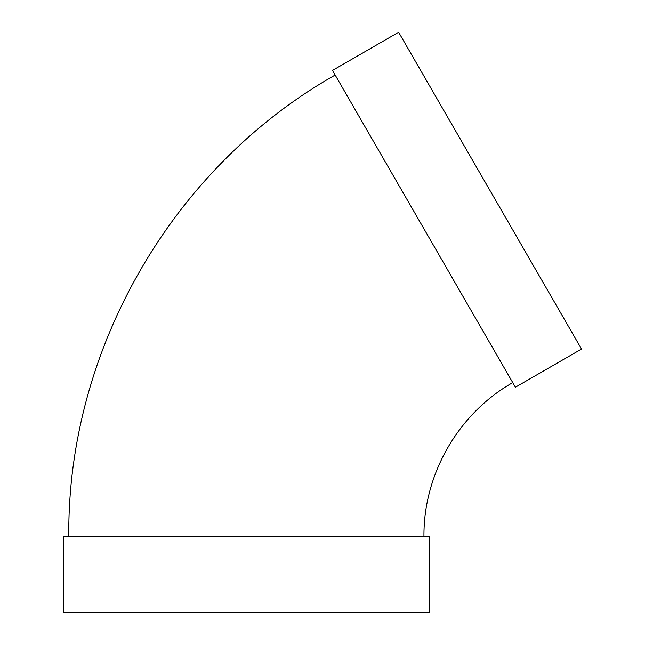 <?xml version="1.0" encoding="UTF-8"?>
<svg xmlns="http://www.w3.org/2000/svg" width="645" height="645" viewBox="0 0 645 645"><rect width="100%" height="100%" fill="white"/><g stroke="black" fill="none" stroke-linecap="round" stroke-linejoin="round"><path stroke-width="0.97" d="M515.403 387.226L332.498 70.426L398.626 32.25L581.524 349.042L515.403 387.226M423.95 536.39C423.386 474.14 458.539 413.243 512.735 382.606M429.28 536.39L63.476 536.39L63.476 612.75L429.28 612.75L429.28 536.39M68.797 536.39C67.104 349.638 172.578 166.95 335.158 75.046"/></g></svg>
